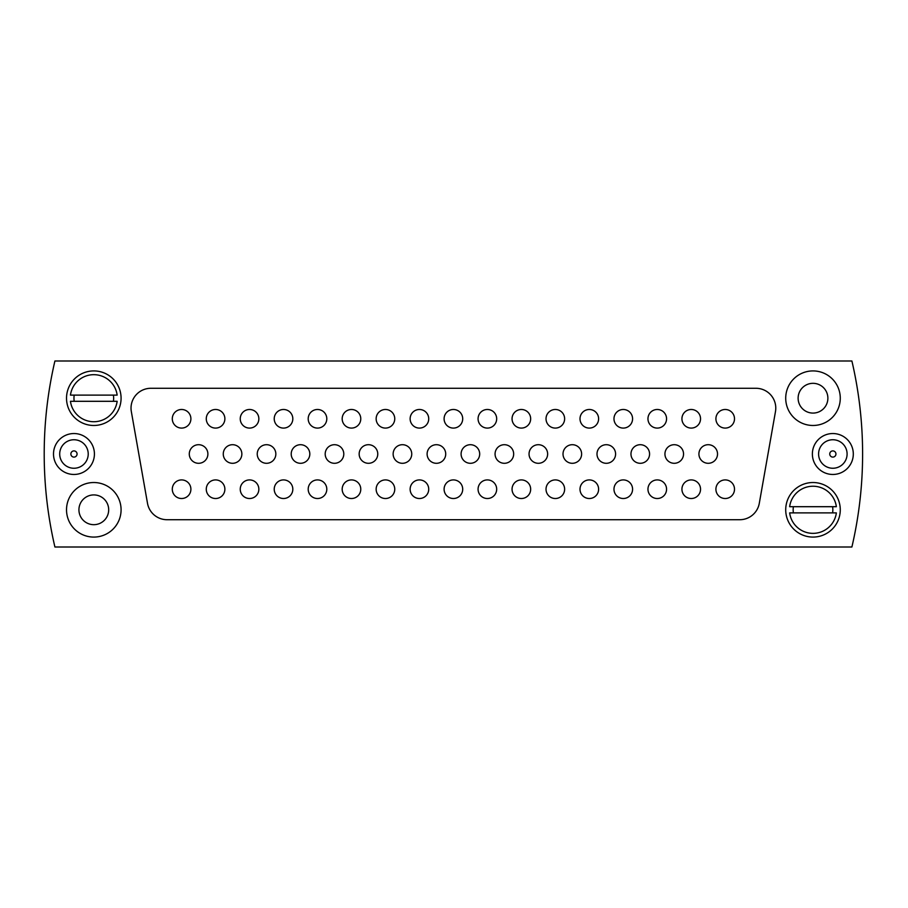 <?xml version="1.0" encoding="UTF-8"?>
<svg xmlns="http://www.w3.org/2000/svg" width="908" height="908" viewBox="0 0 908 908"><rect width="100%" height="100%" fill="white"/><g stroke="black" fill="none" stroke-linecap="round" stroke-linejoin="round"><path stroke-width="1.36" d="M798.121 398.203A14.88 14.88 0 0 0 813 413.083A14.88 14.88 0 0 0 827.88 398.203A14.88 14.88 0 0 0 813 383.324A14.88 14.88 0 0 0 798.121 398.203M785.715 398.203A27.285 27.285 0 0 0 813 425.477A27.285 27.285 0 0 0 840.275 398.203A27.285 27.285 0 0 0 813 370.918A27.285 27.285 0 0 0 785.715 398.203M66.522 398.203A27.285 27.285 0 0 0 93.808 425.477A27.285 27.285 0 0 0 121.082 398.203A27.285 27.285 0 0 0 93.808 370.918A27.285 27.285 0 0 0 66.522 398.203M785.715 509.797A27.285 27.285 0 0 0 813 537.082A27.285 27.285 0 0 0 840.275 509.797A27.285 27.285 0 0 0 813 482.523A27.285 27.285 0 0 0 785.715 509.797M479.685 454A9.296 9.296 0 0 1 470.389 463.296A9.296 9.296 0 0 1 461.094 454A9.296 9.296 0 0 1 470.389 444.704A9.296 9.296 0 0 1 479.685 454M462.705 418.781A9.296 9.296 0 0 1 453.398 428.088A9.296 9.296 0 0 1 444.103 418.781A9.296 9.296 0 0 1 453.398 409.485A9.296 9.296 0 0 1 462.705 418.781M462.705 489.219A9.296 9.296 0 0 1 453.398 498.515A9.296 9.296 0 0 1 444.103 489.219A9.296 9.296 0 0 1 453.398 479.912A9.296 9.296 0 0 1 462.705 489.219M131.024 408.123A19.84 19.84 0 0 0 131.331 411.562L147.505 503.327A19.84 19.84 0 0 0 167.049 519.716L739.759 519.716A19.84 19.84 0 0 0 759.292 503.327L775.477 411.562A19.84 19.84 0 0 0 755.933 388.284L150.864 388.284A19.84 19.84 0 0 0 131.024 408.123M66.522 509.797A27.285 27.285 0 0 0 93.808 537.082A27.285 27.285 0 0 0 121.082 509.797A27.285 27.285 0 0 0 93.808 482.523A27.285 27.285 0 0 0 66.522 509.797M78.928 509.797A14.88 14.88 0 0 0 93.808 524.676A14.88 14.88 0 0 0 108.688 509.797A14.88 14.88 0 0 0 93.808 494.917A14.88 14.88 0 0 0 78.928 509.797M851.897 547.002A409.202 409.202 0 0 0 851.897 360.998L54.911 360.998A409.202 409.202 0 0 0 54.911 547.002L851.897 547.002M496.676 418.781A9.296 9.296 0 0 1 487.38 428.088A9.296 9.296 0 0 1 478.073 418.781A9.296 9.296 0 0 1 487.38 409.485A9.296 9.296 0 0 1 496.676 418.781M496.676 489.219A9.296 9.296 0 0 1 487.38 498.515A9.296 9.296 0 0 1 478.073 489.219A9.296 9.296 0 0 1 487.38 479.912A9.296 9.296 0 0 1 496.676 489.219M530.658 418.781A9.296 9.296 0 0 1 521.351 428.088A9.296 9.296 0 0 1 512.055 418.781A9.296 9.296 0 0 1 521.351 409.485A9.296 9.296 0 0 1 530.658 418.781M530.658 489.219A9.296 9.296 0 0 1 521.351 498.515A9.296 9.296 0 0 1 512.055 489.219A9.296 9.296 0 0 1 521.351 479.912A9.296 9.296 0 0 1 530.658 489.219M564.628 418.781A9.296 9.296 0 0 1 555.333 428.088A9.296 9.296 0 0 1 546.026 418.781A9.296 9.296 0 0 1 555.333 409.485A9.296 9.296 0 0 1 564.628 418.781M564.628 489.219A9.296 9.296 0 0 1 555.333 498.515A9.296 9.296 0 0 1 546.026 489.219A9.296 9.296 0 0 1 555.333 479.912A9.296 9.296 0 0 1 564.628 489.219M598.61 418.781A9.296 9.296 0 0 1 589.303 428.088A9.296 9.296 0 0 1 580.008 418.781A9.296 9.296 0 0 1 589.303 409.485A9.296 9.296 0 0 1 598.61 418.781M598.61 489.219A9.296 9.296 0 0 1 589.303 498.515A9.296 9.296 0 0 1 580.008 489.219A9.296 9.296 0 0 1 589.303 479.912A9.296 9.296 0 0 1 598.61 489.219M632.581 418.781A9.296 9.296 0 0 1 623.285 428.088A9.296 9.296 0 0 1 613.978 418.781A9.296 9.296 0 0 1 623.285 409.485A9.296 9.296 0 0 1 632.581 418.781M632.581 489.219A9.296 9.296 0 0 1 623.285 498.515A9.296 9.296 0 0 1 613.978 489.219A9.296 9.296 0 0 1 623.285 479.912A9.296 9.296 0 0 1 632.581 489.219M666.563 418.781A9.296 9.296 0 0 1 657.256 428.088A9.296 9.296 0 0 1 647.96 418.781A9.296 9.296 0 0 1 657.256 409.485A9.296 9.296 0 0 1 666.563 418.781M666.563 489.219A9.296 9.296 0 0 1 657.256 498.515A9.296 9.296 0 0 1 647.96 489.219A9.296 9.296 0 0 1 657.256 479.912A9.296 9.296 0 0 1 666.563 489.219M700.533 418.781A9.296 9.296 0 0 1 691.238 428.088A9.296 9.296 0 0 1 681.931 418.781A9.296 9.296 0 0 1 691.238 409.485A9.296 9.296 0 0 1 700.533 418.781M700.533 489.219A9.296 9.296 0 0 1 691.238 498.515A9.296 9.296 0 0 1 681.931 489.219A9.296 9.296 0 0 1 691.238 479.912A9.296 9.296 0 0 1 700.533 489.219M734.504 418.781A9.296 9.296 0 0 1 725.208 428.088A9.296 9.296 0 0 1 715.913 418.781A9.296 9.296 0 0 1 725.208 409.485A9.296 9.296 0 0 1 734.504 418.781M734.504 489.219A9.296 9.296 0 0 1 725.208 498.515A9.296 9.296 0 0 1 715.913 489.219A9.296 9.296 0 0 1 725.208 479.912A9.296 9.296 0 0 1 734.504 489.219M428.724 418.781A9.296 9.296 0 0 1 419.428 428.088A9.296 9.296 0 0 1 410.132 418.781A9.296 9.296 0 0 1 419.428 409.485A9.296 9.296 0 0 1 428.724 418.781M428.724 489.219A9.296 9.296 0 0 1 419.428 498.515A9.296 9.296 0 0 1 410.132 489.219A9.296 9.296 0 0 1 419.428 479.912A9.296 9.296 0 0 1 428.724 489.219M394.753 418.781A9.296 9.296 0 0 1 385.446 428.088A9.296 9.296 0 0 1 376.15 418.781A9.296 9.296 0 0 1 385.446 409.485A9.296 9.296 0 0 1 394.753 418.781M394.753 489.219A9.296 9.296 0 0 1 385.446 498.515A9.296 9.296 0 0 1 376.15 489.219A9.296 9.296 0 0 1 385.446 479.912A9.296 9.296 0 0 1 394.753 489.219M360.771 418.781A9.296 9.296 0 0 1 351.475 428.088A9.296 9.296 0 0 1 342.18 418.781A9.296 9.296 0 0 1 351.475 409.485A9.296 9.296 0 0 1 360.771 418.781M360.771 489.219A9.296 9.296 0 0 1 351.475 498.515A9.296 9.296 0 0 1 342.18 489.219A9.296 9.296 0 0 1 351.475 479.912A9.296 9.296 0 0 1 360.771 489.219M326.801 418.781A9.296 9.296 0 0 1 317.505 428.088A9.296 9.296 0 0 1 308.198 418.781A9.296 9.296 0 0 1 317.505 409.485A9.296 9.296 0 0 1 326.801 418.781M326.801 489.219A9.296 9.296 0 0 1 317.505 498.515A9.296 9.296 0 0 1 308.198 489.219A9.296 9.296 0 0 1 317.505 479.912A9.296 9.296 0 0 1 326.801 489.219M292.819 418.781A9.296 9.296 0 0 1 283.523 428.088A9.296 9.296 0 0 1 274.227 418.781A9.296 9.296 0 0 1 283.523 409.485A9.296 9.296 0 0 1 292.819 418.781M292.819 489.219A9.296 9.296 0 0 1 283.523 498.515A9.296 9.296 0 0 1 274.227 489.219A9.296 9.296 0 0 1 283.523 479.912A9.296 9.296 0 0 1 292.819 489.219M258.848 418.781A9.296 9.296 0 0 1 249.552 428.088A9.296 9.296 0 0 1 240.245 418.781A9.296 9.296 0 0 1 249.552 409.485A9.296 9.296 0 0 1 258.848 418.781M258.848 489.219A9.296 9.296 0 0 1 249.552 498.515A9.296 9.296 0 0 1 240.245 489.219A9.296 9.296 0 0 1 249.552 479.912A9.296 9.296 0 0 1 258.848 489.219M224.878 418.781A9.296 9.296 0 0 1 215.571 428.088A9.296 9.296 0 0 1 206.275 418.781A9.296 9.296 0 0 1 215.571 409.485A9.296 9.296 0 0 1 224.878 418.781M224.878 489.219A9.296 9.296 0 0 1 215.571 498.515A9.296 9.296 0 0 1 206.275 489.219A9.296 9.296 0 0 1 215.571 479.912A9.296 9.296 0 0 1 224.878 489.219M190.896 418.781A9.296 9.296 0 0 1 181.6 428.088A9.296 9.296 0 0 1 172.293 418.781A9.296 9.296 0 0 1 181.6 409.485A9.296 9.296 0 0 1 190.896 418.781M190.896 489.219A9.296 9.296 0 0 1 181.6 498.515A9.296 9.296 0 0 1 172.293 489.219A9.296 9.296 0 0 1 181.6 479.912A9.296 9.296 0 0 1 190.896 489.219M513.667 454A9.296 9.296 0 0 1 504.371 463.296A9.296 9.296 0 0 1 495.064 454A9.296 9.296 0 0 1 504.371 444.704A9.296 9.296 0 0 1 513.667 454M547.638 454A9.296 9.296 0 0 1 538.342 463.296A9.296 9.296 0 0 1 529.046 454A9.296 9.296 0 0 1 538.342 444.704A9.296 9.296 0 0 1 547.638 454M581.619 454A9.296 9.296 0 0 1 572.312 463.296A9.296 9.296 0 0 1 563.017 454A9.296 9.296 0 0 1 572.312 444.704A9.296 9.296 0 0 1 581.619 454M615.59 454A9.296 9.296 0 0 1 606.294 463.296A9.296 9.296 0 0 1 596.999 454A9.296 9.296 0 0 1 606.294 444.704A9.296 9.296 0 0 1 615.59 454M649.572 454A9.296 9.296 0 0 1 640.265 463.296A9.296 9.296 0 0 1 630.969 454A9.296 9.296 0 0 1 640.265 444.704A9.296 9.296 0 0 1 649.572 454M683.542 454A9.296 9.296 0 0 1 674.247 463.296A9.296 9.296 0 0 1 664.94 454A9.296 9.296 0 0 1 674.247 444.704A9.296 9.296 0 0 1 683.542 454M717.524 454A9.296 9.296 0 0 1 708.217 463.296A9.296 9.296 0 0 1 698.922 454A9.296 9.296 0 0 1 708.217 444.704A9.296 9.296 0 0 1 717.524 454M445.714 454A9.296 9.296 0 0 1 436.419 463.296A9.296 9.296 0 0 1 427.112 454A9.296 9.296 0 0 1 436.419 444.704A9.296 9.296 0 0 1 445.714 454M411.744 454A9.296 9.296 0 0 1 402.437 463.296A9.296 9.296 0 0 1 393.141 454A9.296 9.296 0 0 1 402.437 444.704A9.296 9.296 0 0 1 411.744 454M377.762 454A9.296 9.296 0 0 1 368.466 463.296A9.296 9.296 0 0 1 359.159 454A9.296 9.296 0 0 1 368.466 444.704A9.296 9.296 0 0 1 377.762 454M343.791 454A9.296 9.296 0 0 1 334.484 463.296A9.296 9.296 0 0 1 325.189 454A9.296 9.296 0 0 1 334.484 444.704A9.296 9.296 0 0 1 343.791 454M309.81 454A9.296 9.296 0 0 1 300.514 463.296A9.296 9.296 0 0 1 291.207 454A9.296 9.296 0 0 1 300.514 444.704A9.296 9.296 0 0 1 309.81 454M275.839 454A9.296 9.296 0 0 1 266.532 463.296A9.296 9.296 0 0 1 257.236 454A9.296 9.296 0 0 1 266.532 444.704A9.296 9.296 0 0 1 275.839 454M241.857 454A9.296 9.296 0 0 1 232.561 463.296A9.296 9.296 0 0 1 223.266 454A9.296 9.296 0 0 1 232.561 444.704A9.296 9.296 0 0 1 241.857 454M207.887 454A9.296 9.296 0 0 1 198.58 463.296A9.296 9.296 0 0 1 189.284 454A9.296 9.296 0 0 1 198.58 444.704A9.296 9.296 0 0 1 207.887 454M829.742 454A3.099 3.099 0 0 0 832.84 457.099A3.099 3.099 0 0 0 835.939 454A3.099 3.099 0 0 0 832.84 450.901A3.099 3.099 0 0 0 829.742 454M847.096 454A14.256 14.256 0 0 0 832.84 439.744A14.256 14.256 0 0 0 818.585 454A14.256 14.256 0 0 0 832.84 468.256A14.256 14.256 0 0 0 847.096 454M812.376 454A20.464 20.464 0 0 1 832.84 433.536A20.464 20.464 0 0 1 853.304 454A20.464 20.464 0 0 1 832.84 474.464A20.464 20.464 0 0 1 812.376 454M77.067 454A3.099 3.099 0 0 0 73.968 450.901A3.099 3.099 0 0 0 70.869 454A3.099 3.099 0 0 0 73.968 457.099A3.099 3.099 0 0 0 77.067 454M59.701 454A14.256 14.256 0 0 0 73.968 468.256A14.256 14.256 0 0 0 88.224 454A14.256 14.256 0 0 0 73.968 439.744A14.256 14.256 0 0 0 59.701 454M94.421 454A20.464 20.464 0 0 1 73.968 474.464A20.464 20.464 0 0 1 53.504 454A20.464 20.464 0 0 1 73.968 433.536A20.464 20.464 0 0 1 94.421 454M793.399 506.698A19.84 19.84 0 0 0 793.399 512.895M832.602 512.895A19.84 19.84 0 0 0 832.602 506.698M836.359 506.698L789.642 506.698A23.563 23.563 0 0 1 836.359 506.698M789.642 512.895L836.359 512.895A23.563 23.563 0 0 1 789.642 512.895M74.206 395.105A19.84 19.84 0 0 0 74.206 401.302M113.398 401.302A19.84 19.84 0 0 0 113.398 395.105M117.155 395.105L70.449 395.105A23.563 23.563 0 0 1 117.155 395.105M70.449 401.302L117.155 401.302A23.563 23.563 0 0 1 70.449 401.302"/></g></svg>
